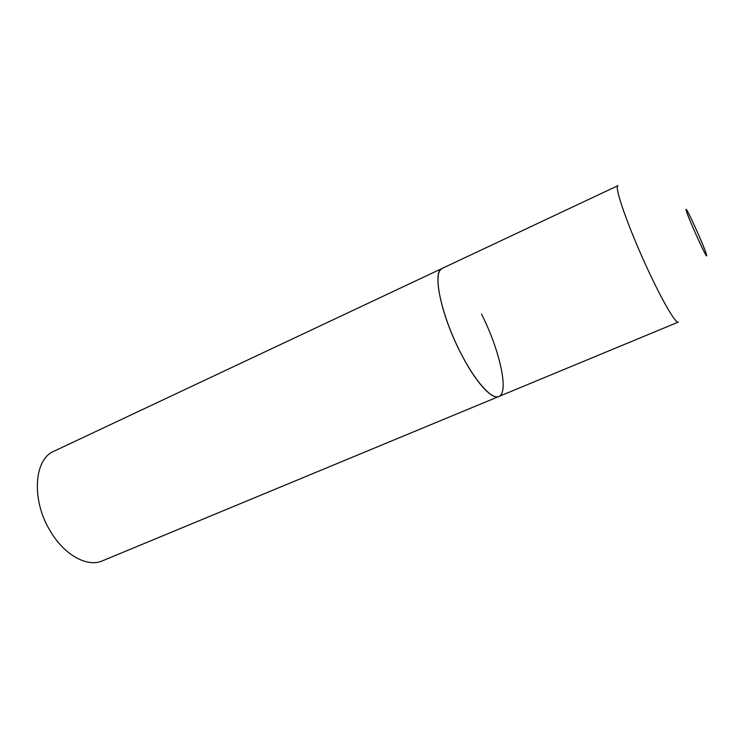 <?xml version="1.0" encoding="UTF-8"?>
<svg xmlns="http://www.w3.org/2000/svg" width="744" height="744" viewBox="0 0 744 744"><rect width="100%" height="100%" fill="white"/><g stroke="black" fill="none" stroke-linecap="round" stroke-linejoin="round"><path stroke-width="1.12" d="M442.122 268.435L440.364 269.858C434.012 277.01 440.801 310.546 456.212 343.756C471.538 377.022 490.956 400.281 498.787 396.515C491.765 400.114 474.877 381.347 460.248 352.107C440.746 314.154 432.115 271.3 442.122 268.435L617.883 185.675L617.371 186.539C616.004 191.599 627.852 225.33 643.932 261.042C659.984 296.791 675.431 323.863 678.258 322.115L102.356 560.864C87.457 567.598 64.44 555.229 50.35 531.179C31.136 500.219 33.964 459.16 53.866 451.273L442.122 268.435M481.535 314.108C499.67 349.913 509.352 392.776 498.787 396.515M706.549 255.015C705.647 249.454 684.899 203.596 686.098 209.855C686.433 214.319 708.576 263.181 706.549 255.015"/></g></svg>
